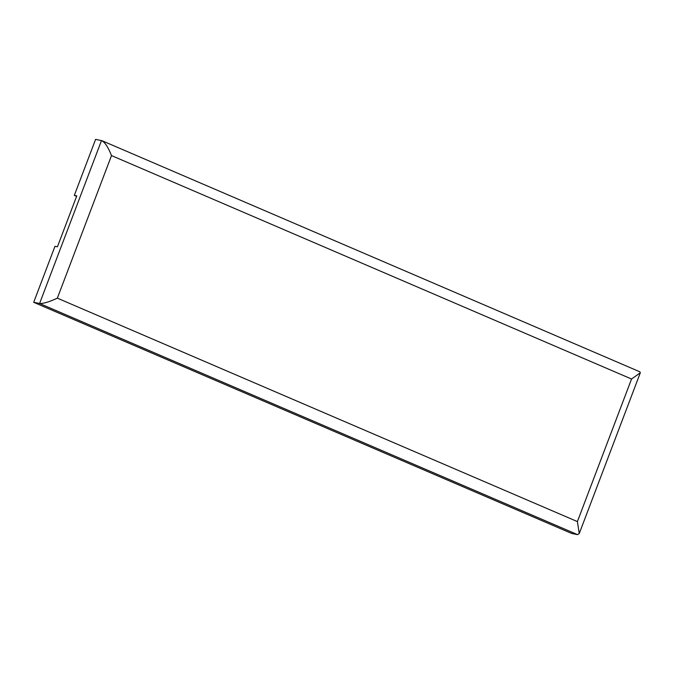 <?xml version="1.0" encoding="UTF-8"?>
<svg xmlns="http://www.w3.org/2000/svg" width="674" height="674" viewBox="0 0 674 674"><rect width="100%" height="100%" fill="white"/><g stroke="black" fill="none" stroke-linecap="round" stroke-linejoin="round"><path stroke-width="1.01" d="M76.592 196.353L74.317 195.376L95.598 139.366L101.985 140.706L639.87 371.812L640.3 372.823L579.244 533.564L577.567 534.634L571.67 533.446L33.7 302.306L54.973 246.296L57.433 246.794L76.777 195.873L74.317 195.376M577.567 534.634L39.598 303.494L33.7 302.306M577.391 521.583L631.546 379.015L111.505 155.576C108.118 147.05 104.782 142.037 101.496 140.554L39.598 303.494C43.38 303.688 49.295 301.901 57.349 298.152L577.391 521.583L579.244 533.564M631.546 379.015L640.3 372.823M111.505 155.576L57.349 298.152"/></g></svg>
